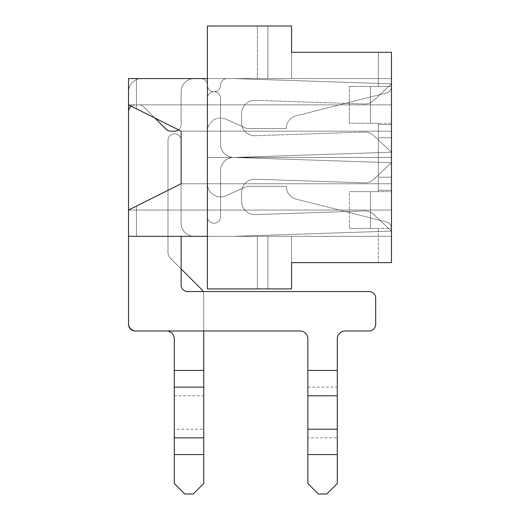 <?xml version="1.0" encoding="UTF-8"?>
<svg xmlns="http://www.w3.org/2000/svg" width="520" height="520" viewBox="0 0 520 520"><rect width="100%" height="100%" fill="white"/><g stroke="black" fill="none" stroke-linecap="round" stroke-linejoin="round"><path stroke-width="0.39" stroke-dasharray="2.6 1.95" d="M174.285 454.565L174.285 429.208L174.285 454.565L174.285 437.853L174.285 454.565L203.736 454.565L174.285 454.565L203.736 454.565L174.285 454.565L203.736 454.565L203.736 483.483L203.736 454.565L203.736 483.483L203.736 454.565L203.736 483.483L193.219 494L203.736 483.483L193.219 494L184.802 494L193.219 494L203.736 483.483L193.219 494L184.802 494L174.285 483.483L174.285 454.565L174.285 483.483L174.285 454.565L174.285 483.483L184.802 494L193.219 494L184.802 494L174.285 483.483L184.802 494L174.285 483.483L174.285 338.878A7.885 7.885 0 0 0 166.4 330.986L136.428 330.986A7.885 7.885 0 0 1 128.537 323.102L128.537 91.728L128.537 104.877L136.428 108.823L128.537 104.877L128.537 78.585L128.537 104.877L136.428 108.823L128.537 104.877L136.428 104.877L128.537 104.877L128.537 78.585L128.537 104.877L128.537 78.585L136.428 78.585L128.537 78.585L136.428 78.585L136.428 108.823L181.123 131.17L181.123 183.755L128.537 210.047L128.537 236.34L128.537 210.047L181.123 183.755L128.537 210.047L128.537 236.34L391.463 236.34L391.463 183.755L181.123 183.755L128.537 210.047L136.428 206.102L136.428 236.34L136.428 206.102L136.428 236.34L128.537 236.34L128.537 210.047L181.123 183.755L391.463 183.755L391.463 131.17L181.123 131.17L181.123 183.755L128.537 210.047L128.537 236.34L128.537 210.047L128.537 236.34L391.463 236.34L391.463 131.17L391.463 183.755L181.123 183.755L128.537 210.047L128.537 236.34L128.537 210.047L391.463 210.047L391.463 228.312A6.571 6.571 0 0 0 386.497 221.936L296.218 199.128L386.497 221.936A6.571 6.571 0 0 1 391.463 228.312A6.571 6.571 0 0 0 386.497 221.936A6.571 6.571 0 0 1 391.463 228.312A6.571 6.571 0 0 0 386.497 221.936A6.571 6.571 0 0 1 391.463 228.312L391.463 236.34L391.463 228.312L391.463 236.34L391.463 228.312L391.463 236.34L136.428 236.34L136.428 206.102L181.123 183.755L181.123 131.17L181.123 183.755L128.537 210.047L391.463 210.047L391.463 131.17L391.463 236.34L136.428 236.34L136.428 206.102L128.537 210.047L391.463 210.047L136.428 210.047L136.428 236.34L391.463 236.34L136.428 236.34L136.428 210.047L128.537 210.047L128.537 236.34L128.537 210.047L136.428 210.047L136.428 236.34L391.463 236.34L181.123 236.34L391.463 236.34L181.123 236.34L391.463 236.34L181.123 236.34L181.123 284.98A6.571 6.571 0 0 0 187.694 291.551L369.115 291.551L187.694 291.551A6.571 6.571 0 0 1 181.123 284.98L181.123 236.34L181.123 284.98A6.571 6.571 0 0 0 187.694 291.551L369.115 291.551L187.694 291.551A6.571 6.571 0 0 1 181.123 284.98L181.123 268.938L170.287 258.102A7.885 7.885 0 0 1 167.98 252.525L167.98 140.374A6.571 6.571 0 0 1 174.551 133.796A6.571 6.571 0 0 1 181.123 140.374L181.123 223.191L181.123 140.374A6.571 6.571 0 0 0 174.551 133.796A6.571 6.571 0 0 0 167.98 140.374L167.98 252.525A7.885 7.885 0 0 0 170.287 258.102L201.422 289.244A7.885 7.885 0 0 1 203.736 294.82L203.736 370.428L174.285 370.428L174.285 338.878A7.885 7.885 0 0 0 166.4 330.986L136.428 330.986A7.885 7.885 0 0 1 128.537 323.102L128.537 91.728A13.143 13.143 0 0 1 141.687 78.585L200.844 78.585A6.571 6.571 0 0 1 207.415 85.156A6.571 6.571 0 0 0 213.987 91.728A6.571 6.571 0 0 0 220.565 85.156A6.571 6.571 0 0 1 227.136 78.585L391.463 78.585L391.463 210.047L128.537 210.047L391.463 210.047L207.415 210.047L391.463 210.047L207.415 210.047L391.463 210.047L391.463 183.755L181.123 183.755L181.123 131.17L181.123 183.755L181.123 131.17L391.463 131.17L391.463 86.612A6.571 6.571 0 0 1 386.497 92.983L296.218 115.791L386.497 92.983A6.571 6.571 0 0 0 391.463 86.612A6.571 6.571 0 0 1 386.497 92.983A6.571 6.571 0 0 0 391.463 86.612A6.571 6.571 0 0 1 386.497 92.983A6.571 6.571 0 0 0 391.463 86.612L391.463 78.585L391.463 86.612L391.463 78.585L391.463 86.612L391.463 78.585L128.537 78.585L128.537 104.877L181.123 131.17L391.463 131.17L391.463 104.877L391.463 131.17L181.123 131.17L391.463 131.17L181.123 131.17L181.123 183.755L181.123 131.17L181.123 183.755L391.463 183.755L181.123 183.755L391.463 183.755L181.123 183.755L136.428 206.102L136.428 236.34L128.537 236.34L136.428 236.34L136.428 210.047L128.537 210.047L391.463 210.047L128.537 210.047L181.123 183.755L391.463 183.755L181.123 183.755L391.463 183.755L181.123 183.755L181.123 131.17L136.428 108.823L136.428 78.585L207.415 78.585L128.537 78.585L207.415 78.585L136.428 78.585L136.428 108.823L181.123 131.17L391.463 131.17L181.123 131.17L128.537 104.877L128.537 78.585L128.537 104.877L136.428 108.823L128.537 104.877L128.537 78.585L128.537 104.877L128.537 78.585L391.463 78.585L207.415 78.585L207.415 236.34L291.551 236.34L207.415 236.34L207.415 78.585L128.537 78.585L136.428 78.585L128.537 78.585L136.428 78.585L136.428 108.823L181.123 131.17L181.123 183.755L181.123 131.17L391.463 131.17L181.123 131.17L128.537 104.877L128.537 78.585L391.463 78.585L128.537 78.585L128.537 104.877L391.463 104.877L128.537 104.877L391.463 104.877L128.537 104.877L391.463 104.877L207.415 104.877L207.415 157.463L391.463 157.463L207.415 157.463L207.415 210.047L207.415 157.463L391.463 157.463L207.415 157.463L391.463 157.463L207.415 157.463L207.415 210.047L207.415 157.463L391.463 157.463L207.415 157.463L391.463 157.463L207.415 157.463L207.415 210.047L207.415 157.463L391.463 157.463L207.415 157.463L207.415 104.877L391.463 104.877L207.415 104.877L207.415 157.463L207.415 104.877L391.463 104.877L207.415 104.877L207.415 157.463L207.415 104.877L391.463 104.877L128.537 104.877L181.123 131.17L391.463 131.17L181.123 131.17L128.537 104.877L391.463 104.877L128.537 104.877L391.463 104.877L128.537 104.877L181.123 131.17L136.428 108.823L136.428 78.585L391.463 78.585L227.136 78.585A6.571 6.571 0 0 0 220.565 85.156A6.571 6.571 0 0 1 213.987 91.728A6.571 6.571 0 0 1 207.415 85.156A6.571 6.571 0 0 0 200.844 78.585A6.571 6.571 0 0 1 207.415 85.156A6.571 6.571 0 0 0 213.987 91.728A6.571 6.571 0 0 0 220.565 85.156A6.571 6.571 0 0 1 227.136 78.585A6.571 6.571 0 0 0 220.565 85.156A6.571 6.571 0 0 1 213.987 91.728A6.571 6.571 0 0 1 207.415 85.156A6.571 6.571 0 0 0 200.844 78.585A6.571 6.571 0 0 1 207.415 85.156A6.571 6.571 0 0 0 213.987 91.728A6.571 6.571 0 0 0 220.565 85.156A6.571 6.571 0 0 1 227.136 78.585A6.571 6.571 0 0 0 220.565 85.156A6.571 6.571 0 0 1 213.987 91.728A6.571 6.571 0 0 1 207.415 85.156A6.571 6.571 0 0 0 200.844 78.585L141.687 78.585A13.143 13.143 0 0 0 128.537 91.728A13.143 13.143 0 0 1 141.687 78.585A13.143 13.143 0 0 0 128.537 91.728A13.143 13.143 0 0 1 141.687 78.585A13.143 13.143 0 0 0 128.537 91.728L128.537 104.877L181.123 131.17L136.428 108.823L136.428 78.585L291.551 78.585L291.551 52.293L291.551 78.585L207.415 78.585M391.463 52.293L291.551 52.293L391.463 52.293L391.463 262.626L391.463 52.293L291.551 52.293L378.313 52.293L378.313 86.47L391.463 86.47L349.394 86.47L391.463 86.47L378.313 86.47L378.313 52.293L391.463 52.293L391.463 86.47L391.463 52.293L291.551 52.293L291.551 26L291.551 78.585L291.551 26L257.374 26L267.885 26L257.374 26L257.374 78.585L257.374 26L257.374 78.585L257.374 26L291.551 26L267.885 26L291.551 26L291.551 52.293L291.551 26L207.415 26L207.415 288.918L291.551 288.918L257.374 288.918L257.374 236.34L267.885 236.34L207.415 236.34L267.885 236.34L257.374 236.34L267.885 236.34L257.374 236.34L257.374 288.918L291.551 288.918L291.551 236.34L291.551 262.626L291.551 236.34L267.885 236.34L291.551 236.34L291.551 288.918L267.885 288.918L291.551 288.918L291.551 262.626L391.463 262.626L291.551 262.626L378.313 262.626L378.313 228.449L349.394 228.449L391.463 228.449L349.394 228.449L378.313 228.449L378.313 262.626L391.463 262.626L291.551 262.626L391.463 262.626L391.463 52.293M391.463 137.742L391.463 124.599L391.463 137.742L391.463 124.599L391.463 137.742L391.463 124.599L391.463 137.742L378.313 137.742L378.313 124.599L378.313 137.742L378.313 124.599L391.463 124.599L378.313 124.599L378.313 137.742L391.463 137.742L378.313 137.742L378.313 124.599L391.463 124.599L378.313 124.599L378.313 137.742L391.463 137.742M391.463 190.327L391.463 177.177L391.463 190.327L391.463 177.177L391.463 190.327L391.463 177.177L391.463 190.327L378.313 190.327L378.313 177.177L391.463 177.177L378.313 177.177L378.313 190.327L391.463 190.327L378.313 190.327L378.313 177.177L391.463 177.177L378.313 177.177L378.313 190.327L391.463 190.327L378.313 190.327L378.313 177.177L391.463 177.177L378.313 177.177L378.313 190.327L391.463 190.327M378.313 123.279L349.394 123.279L378.313 123.279L349.394 123.279L349.394 86.47L349.394 123.279L370.428 123.279L370.428 86.47L370.428 123.279L391.463 123.279L391.463 86.47L391.463 123.279L378.313 123.279L378.313 191.639L349.394 191.639L391.463 191.639L378.313 191.639L391.463 191.639L391.463 228.449L391.463 191.639L370.428 191.639L370.428 228.449L370.428 191.639L349.394 191.639L349.394 228.449L349.394 191.639L378.313 191.639L378.313 123.279M257.374 288.918L257.374 236.34L257.374 288.918M391.463 191.639L391.463 123.279L391.463 191.639M291.551 288.918L291.551 262.626L291.551 288.918M128.537 210.047L391.463 210.047L128.537 210.047L181.123 183.755L128.537 210.047L128.537 236.34L128.537 210.047M136.428 210.047L136.428 236.34L136.428 210.047M136.428 78.585L136.428 104.877L136.428 78.585M378.313 124.599L391.463 124.599L378.313 124.599M286.293 128.537A13.143 13.143 0 0 1 296.218 115.791A13.143 13.143 0 0 0 286.293 128.537L246.857 128.537L225.933 119.171L246.857 128.537L286.293 128.537A13.143 13.143 0 0 1 296.218 115.791A13.143 13.143 0 0 0 286.293 128.537L246.857 128.537L225.933 119.171L246.857 128.537L286.293 128.537A13.143 13.143 0 0 1 296.218 115.791A13.143 13.143 0 0 0 286.293 128.537L246.857 128.537L225.933 119.171L246.857 128.537L286.293 128.537M207.415 131.17A13.143 13.143 0 0 1 225.933 119.171A13.143 13.143 0 0 0 207.415 131.17L207.415 216.619L207.415 131.17A13.143 13.143 0 0 1 225.933 119.171A13.143 13.143 0 0 0 207.415 131.17L207.415 216.619L207.415 131.17A13.143 13.143 0 0 1 225.933 119.171A13.143 13.143 0 0 0 207.415 131.17L207.415 216.619L207.415 131.17M220.565 216.619A6.571 6.571 0 0 1 213.987 223.191A6.571 6.571 0 0 1 207.415 216.619A6.571 6.571 0 0 0 213.987 223.191A6.571 6.571 0 0 0 220.565 216.619L220.565 170.599A13.143 13.143 0 0 1 234.15 157.463L391.463 162.721L373.711 179.322A13.143 13.143 0 0 1 364.293 182.858L255.183 179.212L364.293 182.858A13.143 13.143 0 0 0 373.711 179.322L391.463 162.721L234.15 157.463L391.463 162.721L373.711 179.322A13.143 13.143 0 0 1 364.293 182.858A13.143 13.143 0 0 0 373.711 179.322L391.463 162.721L234.15 157.463L391.463 162.721L373.711 179.322A13.143 13.143 0 0 1 364.293 182.858A13.143 13.143 0 0 0 373.711 179.322L391.463 162.721L234.15 157.463L391.463 152.204L234.15 157.463L391.463 152.204L373.711 135.603A13.143 13.143 0 0 0 364.293 132.067L255.183 135.714L364.293 132.067A13.143 13.143 0 0 1 373.711 135.603L391.463 152.204L234.15 157.463L391.463 152.204L373.711 135.603A13.143 13.143 0 0 0 364.293 132.067A13.143 13.143 0 0 1 373.711 135.603L391.463 152.204L234.15 157.463A13.143 13.143 0 0 0 220.565 170.599L220.565 216.619A6.571 6.571 0 0 1 213.987 223.191A6.571 6.571 0 0 1 207.415 216.619A6.571 6.571 0 0 0 213.987 223.191A6.571 6.571 0 0 0 220.565 216.619L220.565 170.599A13.143 13.143 0 0 1 234.15 157.463A13.143 13.143 0 0 0 220.565 170.599L220.565 216.619A6.571 6.571 0 0 1 213.987 223.191A6.571 6.571 0 0 1 207.415 216.619A6.571 6.571 0 0 0 213.987 223.191A6.571 6.571 0 0 0 220.565 216.619L220.565 170.599A13.143 13.143 0 0 1 234.15 157.463A13.143 13.143 0 0 0 220.565 170.599L220.565 216.619M241.599 192.348A13.143 13.143 0 0 1 255.183 179.212A13.143 13.143 0 0 0 241.599 192.348L241.599 201.448L241.599 192.348A13.143 13.143 0 0 1 255.183 179.212A13.143 13.143 0 0 0 241.599 192.348L241.599 201.448L241.599 192.348A13.143 13.143 0 0 1 255.183 179.212A13.143 13.143 0 0 0 241.599 192.348L241.599 201.448L241.599 192.348M203.028 291.551A7.885 7.885 0 0 1 203.736 294.82A7.885 7.885 0 0 0 201.422 289.244A7.885 7.885 0 0 1 203.736 294.82A7.885 7.885 0 0 0 201.422 289.244L170.287 258.102A7.885 7.885 0 0 1 167.98 252.525L167.98 140.374A6.571 6.571 0 0 1 174.551 133.796A6.571 6.571 0 0 1 181.123 140.374L181.123 223.191L181.123 140.374A6.571 6.571 0 0 0 174.551 133.796A6.571 6.571 0 0 0 167.98 140.374L167.98 252.525A7.885 7.885 0 0 0 170.287 258.102L181.123 268.938L170.287 258.102A7.885 7.885 0 0 1 167.98 252.525L167.98 140.374A6.571 6.571 0 0 1 174.551 133.796A6.571 6.571 0 0 1 181.123 140.374L181.123 223.191A13.143 13.143 0 0 0 194.272 236.34A13.143 13.143 0 0 1 181.123 223.191A13.143 13.143 0 0 0 194.272 236.34A13.143 13.143 0 0 1 181.123 223.191A13.143 13.143 0 0 0 194.272 236.34L233.928 236.34A13.143 13.143 0 0 0 234.364 236.327A13.143 13.143 0 0 1 233.928 236.34A13.143 13.143 0 0 0 234.364 236.327A13.143 13.143 0 0 1 233.928 236.34A13.143 13.143 0 0 0 234.364 236.327L391.463 231.082L373.711 214.481A13.143 13.143 0 0 0 364.293 210.944A13.143 13.143 0 0 1 373.711 214.481L391.463 231.082L234.364 236.327L391.463 231.082L373.711 214.481A13.143 13.143 0 0 0 364.293 210.944A13.143 13.143 0 0 1 373.711 214.481A13.143 13.143 0 0 0 364.293 210.944L255.183 214.591A13.143 13.143 0 0 1 241.599 201.448A13.143 13.143 0 0 0 255.183 214.591L364.293 210.944A13.143 13.143 0 0 1 373.711 214.481L391.463 231.082L234.364 236.327L391.463 231.082L373.711 214.481L391.463 231.082L234.364 236.327A13.143 13.143 0 0 1 233.928 236.34L194.272 236.34A13.143 13.143 0 0 1 181.123 223.191L181.123 140.374A6.571 6.571 0 0 0 174.551 133.796A6.571 6.571 0 0 0 167.98 140.374L167.98 252.525A7.885 7.885 0 0 0 170.287 258.102L201.422 289.244A7.885 7.885 0 0 1 203.736 294.82L203.736 370.428L174.285 370.428L174.285 338.878A7.885 7.885 0 0 0 166.4 330.986L136.428 330.986A7.885 7.885 0 0 1 128.537 323.102L128.537 104.877M203.736 454.565L203.736 370.428L174.285 370.428L174.285 437.853L203.736 437.853L174.285 437.853L174.285 387.14L203.736 387.14L203.736 454.565L203.736 294.82L203.736 387.14L174.285 387.14L174.285 370.428L203.736 370.428L203.736 330.986M255.183 214.591A13.143 13.143 0 0 1 241.599 201.448A13.143 13.143 0 0 0 255.183 214.591A13.143 13.143 0 0 1 241.599 201.448A13.143 13.143 0 0 0 255.183 214.591M203.736 429.208L203.736 395.785L203.736 429.208L174.285 429.208M166.4 330.986L136.428 330.986A7.885 7.885 0 0 1 128.537 323.102A7.885 7.885 0 0 0 136.428 330.986A7.885 7.885 0 0 1 128.537 323.102M178.497 129.857A6.571 6.571 0 0 0 181.123 124.599L181.123 91.728A13.143 13.143 0 0 1 194.272 78.585A13.143 13.143 0 0 0 181.123 91.728A13.143 13.143 0 0 1 194.272 78.585A13.143 13.143 0 0 0 181.123 91.728A13.143 13.143 0 0 1 194.272 78.585L233.928 78.585A13.143 13.143 0 0 1 234.364 78.591A13.143 13.143 0 0 0 233.928 78.585A13.143 13.143 0 0 1 234.364 78.591A13.143 13.143 0 0 0 233.928 78.585A13.143 13.143 0 0 1 234.364 78.591L391.463 83.844L373.711 100.445A13.143 13.143 0 0 1 364.293 103.981A13.143 13.143 0 0 0 373.711 100.445L391.463 83.844L234.364 78.591L391.463 83.844L373.711 100.445A13.143 13.143 0 0 1 364.293 103.981L255.183 100.334L364.293 103.981A13.143 13.143 0 0 0 373.711 100.445L391.463 83.844L234.364 78.591L391.463 83.844L373.711 100.445L391.463 83.844L234.364 78.591A13.143 13.143 0 0 0 233.928 78.585L194.272 78.585A13.143 13.143 0 0 0 181.123 91.728L181.123 124.599A6.571 6.571 0 0 1 174.551 131.17L170.703 131.17A6.571 6.571 0 0 1 166.055 129.246L143.611 106.802A6.571 6.571 0 0 0 138.964 104.877L135.115 104.877A6.571 6.571 0 0 0 128.537 111.449L128.537 324.415A6.571 6.571 0 0 0 135.115 330.986L299.962 330.986A7.885 7.885 0 0 1 307.853 338.878L307.853 483.483L318.37 494L326.781 494L337.298 483.483L326.781 494L318.37 494L307.853 483.483L318.37 494L326.781 494L337.298 483.483L326.781 494L318.37 494L307.853 483.483L307.853 454.565L307.853 483.483L307.853 454.565L307.853 483.483L318.37 494L326.781 494L337.298 483.483L337.298 454.565L337.298 483.483L337.298 454.565L337.298 483.483L337.298 454.565L307.853 454.565L337.298 454.565L307.853 454.565L337.298 454.565L337.298 370.428L337.298 429.208L307.853 429.208L307.853 454.565L337.298 454.565M255.183 100.334A13.143 13.143 0 0 0 241.599 113.471L241.599 122.57A13.143 13.143 0 0 0 255.183 135.714A13.143 13.143 0 0 1 241.599 122.57L241.599 113.471L241.599 122.57A13.143 13.143 0 0 0 255.183 135.714A13.143 13.143 0 0 1 241.599 122.57L241.599 113.471L241.599 122.57A13.143 13.143 0 0 0 255.183 135.714A13.143 13.143 0 0 1 241.599 122.57L241.599 113.471A13.143 13.143 0 0 1 255.183 100.334A13.143 13.143 0 0 0 241.599 113.471A13.143 13.143 0 0 1 255.183 100.334A13.143 13.143 0 0 0 241.599 113.471A13.143 13.143 0 0 1 255.183 100.334M220.565 144.32A13.143 13.143 0 0 0 234.15 157.463A13.143 13.143 0 0 1 220.565 144.32L220.565 98.306A6.571 6.571 0 0 0 213.987 91.728A6.571 6.571 0 0 0 207.415 98.306L207.415 183.755A13.143 13.143 0 0 0 225.933 195.748L246.857 186.381L286.293 186.381A13.143 13.143 0 0 0 296.218 199.128A13.143 13.143 0 0 1 286.293 186.381L246.857 186.381L225.933 195.748L246.857 186.381L286.293 186.381A13.143 13.143 0 0 0 296.218 199.128A13.143 13.143 0 0 1 286.293 186.381L246.857 186.381L225.933 195.748L246.857 186.381L286.293 186.381A13.143 13.143 0 0 0 296.218 199.128A13.143 13.143 0 0 1 286.293 186.381L246.857 186.381L225.933 195.748A13.143 13.143 0 0 1 207.415 183.755L207.415 98.306L207.415 183.755A13.143 13.143 0 0 0 225.933 195.748A13.143 13.143 0 0 1 207.415 183.755L207.415 98.306L207.415 183.755A13.143 13.143 0 0 0 225.933 195.748A13.143 13.143 0 0 1 207.415 183.755L207.415 98.306A6.571 6.571 0 0 1 213.987 91.728A6.571 6.571 0 0 1 220.565 98.306L220.565 144.32A13.143 13.143 0 0 0 234.15 157.463A13.143 13.143 0 0 1 220.565 144.32L220.565 98.306A6.571 6.571 0 0 0 213.987 91.728A6.571 6.571 0 0 0 207.415 98.306A6.571 6.571 0 0 1 213.987 91.728A6.571 6.571 0 0 1 220.565 98.306L220.565 144.32A13.143 13.143 0 0 0 234.15 157.463A13.143 13.143 0 0 1 220.565 144.32L220.565 98.306A6.571 6.571 0 0 0 213.987 91.728A6.571 6.571 0 0 0 207.415 98.306A6.571 6.571 0 0 1 213.987 91.728A6.571 6.571 0 0 1 220.565 98.306L220.565 144.32M154.83 118.02L143.611 106.802A6.571 6.571 0 0 0 138.964 104.877L135.115 104.877A6.571 6.571 0 0 0 128.537 111.449L128.537 324.415A6.571 6.571 0 0 0 135.115 330.986L299.962 330.986A7.885 7.885 0 0 1 307.853 338.878L307.853 370.428L337.298 370.428L337.298 338.878A7.885 7.885 0 0 1 345.189 330.986L369.115 330.986L345.189 330.986A7.885 7.885 0 0 0 337.298 338.878A7.885 7.885 0 0 1 345.189 330.986L369.115 330.986A6.571 6.571 0 0 0 375.687 324.415L375.687 298.123A6.571 6.571 0 0 0 369.115 291.551L187.694 291.551A6.571 6.571 0 0 1 181.123 284.98L181.123 268.938M307.853 370.428L307.853 395.785L307.853 370.428L307.853 387.14L307.853 370.428L337.298 370.428L307.853 370.428L337.298 370.428L307.853 370.428L307.853 338.878A7.885 7.885 0 0 0 299.962 330.986L135.115 330.986A6.571 6.571 0 0 1 128.537 324.415A6.571 6.571 0 0 0 135.115 330.986A6.571 6.571 0 0 1 128.537 324.415L128.537 111.449A6.571 6.571 0 0 1 135.115 104.877A6.571 6.571 0 0 0 128.537 111.449A6.571 6.571 0 0 1 135.115 104.877L138.964 104.877A6.571 6.571 0 0 1 143.611 106.802A6.571 6.571 0 0 0 138.964 104.877A6.571 6.571 0 0 1 143.611 106.802L166.055 129.246A6.571 6.571 0 0 0 170.703 131.17L174.551 131.17A6.571 6.571 0 0 0 181.123 124.599L181.123 91.728L181.123 124.599A6.571 6.571 0 0 1 174.551 131.17L170.703 131.17A6.571 6.571 0 0 1 166.055 129.246L143.611 106.802L166.055 129.246A6.571 6.571 0 0 0 170.703 131.17L174.551 131.17A6.571 6.571 0 0 0 181.123 124.599L181.123 91.728L181.123 124.599A6.571 6.571 0 0 1 174.551 131.17L170.703 131.17A6.571 6.571 0 0 1 166.055 129.246L143.611 106.802A6.571 6.571 0 0 0 138.964 104.877L135.115 104.877A6.571 6.571 0 0 0 131.17 106.191M375.687 298.123A6.571 6.571 0 0 0 369.115 291.551A6.571 6.571 0 0 1 375.687 298.123A6.571 6.571 0 0 0 369.115 291.551A6.571 6.571 0 0 1 375.687 298.123L375.687 324.415L375.687 298.123M369.115 330.986A6.571 6.571 0 0 0 375.687 324.415A6.571 6.571 0 0 1 369.115 330.986A6.571 6.571 0 0 0 375.687 324.415A6.571 6.571 0 0 1 369.115 330.986M337.298 370.428L337.298 395.785L307.853 395.785L307.853 454.565M307.853 437.853L307.853 387.14L307.853 437.853L337.298 437.853M364.293 103.981A13.143 13.143 0 0 0 373.711 100.445A13.143 13.143 0 0 1 364.293 103.981M373.711 135.603A13.143 13.143 0 0 0 364.293 132.067A13.143 13.143 0 0 1 373.711 135.603L391.463 152.204L373.711 135.603M337.298 395.785L337.298 429.208L307.853 429.208L307.853 395.785L337.298 395.785M267.885 288.918L267.885 236.34L267.885 288.918M267.885 26L267.885 78.585L267.885 26M174.285 395.785L203.736 395.785M174.285 370.428L203.736 370.428M307.853 387.14L337.298 387.14"/><path stroke-width="0.78" d="M128.537 323.102L128.537 104.877L181.123 131.17L181.123 183.755L128.537 210.047L128.537 78.585L207.415 78.585M128.537 236.34L207.415 236.34L181.123 236.34L181.123 284.98A6.571 6.571 0 0 0 187.694 291.551L369.115 291.551A6.571 6.571 0 0 1 375.687 298.123L375.687 324.415A6.571 6.571 0 0 1 369.115 330.986L345.189 330.986A7.885 7.885 0 0 0 337.298 338.878L337.298 483.483L326.781 494L318.37 494L307.853 483.483L307.853 338.878A7.885 7.885 0 0 0 299.962 330.986L135.115 330.986A6.571 6.571 0 0 1 128.537 324.415L128.537 236.34M207.415 26L207.415 288.918L291.551 288.918L291.551 262.626L391.463 262.626L391.463 52.293L291.551 52.293L291.551 26L207.415 26M166.4 330.986A7.885 7.885 0 0 1 174.285 338.878A7.885 7.885 0 0 0 166.4 330.986A7.885 7.885 0 0 1 174.285 338.878L174.285 483.483L184.802 494L193.219 494L203.736 483.483L203.736 370.428L174.285 370.428M181.123 268.938L181.123 236.34L181.123 268.938L201.422 289.244A7.885 7.885 0 0 1 203.028 291.551M203.736 330.986L203.736 370.428M131.17 106.191A6.571 6.571 0 0 0 128.537 111.449L128.537 104.877M178.497 129.857A6.571 6.571 0 0 1 174.551 131.17L170.703 131.17A6.571 6.571 0 0 1 166.055 129.246L154.83 118.02M345.189 330.986L369.115 330.986L345.189 330.986A7.885 7.885 0 0 0 337.298 338.878A7.885 7.885 0 0 1 345.189 330.986M128.537 111.449L128.537 210.047L128.537 111.449M307.853 338.878A7.885 7.885 0 0 0 299.962 330.986A7.885 7.885 0 0 1 307.853 338.878M203.736 387.14L174.285 387.14M203.736 454.565L174.285 454.565M203.736 437.853L174.285 437.853M337.298 370.428L307.853 370.428M337.298 395.785L307.853 395.785M337.298 454.565L307.853 454.565M337.298 429.208L307.853 429.208"/></g></svg>
